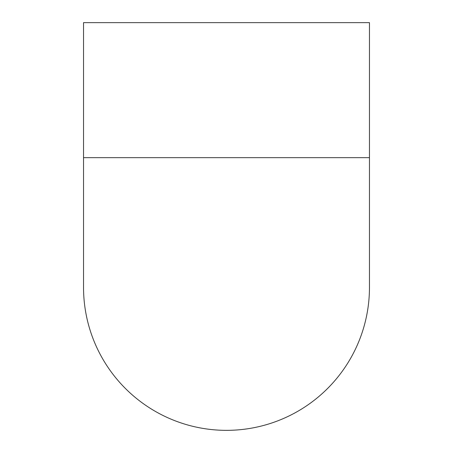 <?xml version="1.0" encoding="UTF-8"?>
<svg xmlns="http://www.w3.org/2000/svg" width="453" height="453" viewBox="0 0 453 453"><rect width="100%" height="100%" fill="white"/><g stroke="black" fill="none" stroke-linecap="round" stroke-linejoin="round"><path stroke-width="0.68" d="M83.539 287.423A142.961 142.961 0 0 0 226.5 430.35A142.961 142.961 0 0 0 369.461 287.389L369.461 287.389A142.961 142.961 0 0 1 226.5 430.35A142.961 142.961 0 0 1 83.539 287.423M83.539 157.667L369.461 157.667L369.461 22.65L83.539 22.65L83.539 287.389M369.461 157.667L369.461 287.389"/></g></svg>
